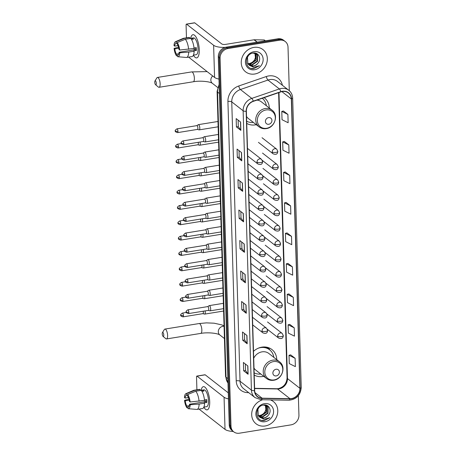 <?xml version="1.0" encoding="UTF-8"?>
<svg xmlns="http://www.w3.org/2000/svg" width="456" height="456" viewBox="0 0 456 456"><rect width="100%" height="100%" fill="white"/><g stroke="black" fill="none" stroke-linecap="round" stroke-linejoin="round"><path stroke-width="0.68" d="M276.758 359.653A15.567 13.651 128 0 0 271.936 349.552A15.567 13.651 128 0 0 261.921 347.136A15.567 13.651 128 0 0 253.502 351.342M254.203 375.054A15.567 13.651 128 0 0 262.793 376.513A15.567 13.651 128 0 0 263.75 376.325M246.736 123.411A15.567 13.651 128 0 0 255.32 124.87A15.567 13.651 128 0 0 256.278 124.687M269.291 108.015A15.567 13.651 128 0 0 264.463 97.915A15.567 13.651 128 0 0 264.109 97.647M289.303 90.71L288.015 47.19A8.812 7.729 128 0 0 285.285 41.564L283.507 40.174A8.812 7.729 128 0 0 277.835 38.806L226.21 47.15A8.812 7.729 128 0 0 218.304 56.778L229.225 424.815A8.812 7.729 128 0 0 231.956 430.441L232.845 431.137A8.812 7.729 128 0 1 230.115 425.511A8.812 7.729 128 0 0 232.845 431.137L233.734 431.832A8.812 7.729 128 0 0 239.406 433.2L291.031 424.861A8.812 7.729 128 0 0 298.937 415.228L298.355 395.7M285.285 41.564A8.812 7.729 128 0 0 279.613 40.196L227.989 48.535L227.099 47.84A8.812 7.729 128 0 0 219.194 57.473L230.115 425.511L219.194 57.473A8.812 7.729 128 0 1 227.099 47.84L278.724 39.501L227.099 47.84L226.21 47.15M284.396 40.869A8.812 7.729 128 0 0 278.724 39.501A8.812 7.729 128 0 1 284.396 40.869M253.895 47.413A14.096 12.363 128 0 0 242.022 57.758A14.096 12.363 128 0 0 245.613 71.831A14.096 12.363 128 0 0 254.682 74.02A14.096 12.363 128 0 0 266.549 63.675A14.096 12.363 128 0 0 262.964 49.601A14.096 12.363 128 0 0 253.895 47.413A14.096 12.363 128 0 0 242.022 57.758A14.096 12.363 128 0 0 245.613 71.831A14.096 12.363 128 0 0 254.682 74.02A14.096 12.363 128 0 0 266.549 63.675A14.096 12.363 128 0 0 262.964 49.601A14.096 12.363 128 0 0 253.895 47.413M262.679 399.752A14.096 12.363 128 0 0 252.208 410.565A14.096 12.363 128 0 0 256.061 423.789A14.096 12.363 128 0 0 265.13 425.984A14.096 12.363 128 0 0 276.997 415.638A14.096 12.363 128 0 0 273.406 401.565A14.096 12.363 128 0 0 270.374 399.895A14.096 12.363 128 0 1 273.406 401.565L273.406 401.565A14.096 12.363 128 0 1 276.997 415.638A14.096 12.363 128 0 1 265.13 425.984A14.096 12.363 128 0 1 256.061 423.789A14.096 12.363 128 0 1 252.208 410.565A14.096 12.363 128 0 1 262.679 399.752M282.378 91.513A9.399 8.242 -52 0 1 288.42 92.973A9.399 8.242 -52 0 1 291.333 98.975L299.923 388.307A9.399 8.242 -52 0 1 289.976 398.686L262.109 398.185A9.399 8.242 -52 0 1 257.577 396.612A9.399 8.242 -52 0 1 254.665 390.61L246.377 111.247A9.399 8.242 -52 0 1 253.302 101.357L280.867 91.89A9.399 8.242 -52 0 1 282.378 91.513M282.367 91.291A9.633 8.447 128 0 0 280.828 91.679L253.257 101.141A9.633 8.447 128 0 0 246.16 111.287L254.448 390.644A9.633 8.447 128 0 0 262.08 398.407L289.942 398.914A9.633 8.447 128 0 0 300.139 388.273L291.549 98.941A9.633 8.447 128 0 0 282.367 91.291M295.129 358.308L289.018 355.275L289.269 363.586L295.38 366.624L295.129 358.308L290.683 354.882M294.228 327.824L288.118 324.786L288.363 333.102L294.473 336.14L294.228 327.824L289.782 324.398M293.322 297.34L287.212 294.302L287.457 302.619L293.567 305.651L293.322 297.34L288.876 293.915M292.416 266.851L286.305 263.819L286.556 272.129L292.666 275.167L292.416 266.851L287.97 263.425M287.896 114.427L281.785 111.395L282.03 119.706L288.141 122.744L287.896 114.427L283.45 111.002M288.796 144.917L282.686 141.879L282.937 150.195L289.047 153.227L288.796 144.917L284.35 141.485M289.702 175.4L283.592 172.362L283.837 180.679L289.948 183.711L289.702 175.4L285.256 171.975M290.609 205.884L284.498 202.846L284.743 211.162L290.854 214.2L290.609 205.884L286.163 202.458M291.515 236.368L285.405 233.335L285.65 241.646L291.76 244.684L291.515 236.368L287.069 232.942M227.989 48.535A8.812 7.729 128 0 0 220.083 58.168L231.004 426.2A8.812 7.729 128 0 0 233.734 431.832M246.291 313.289L241.84 309.818L241.594 301.507L246.04 304.978L246.291 313.289A2.348 0.775 -1.7 0 1 246.166 313.164L245.921 304.882M247.192 343.778L242.746 340.307L242.501 331.991L246.947 335.462L247.192 343.778A2.348 0.775 -1.7 0 1 247.072 343.653L246.827 335.371M248.098 374.262L243.652 370.791L243.407 362.474L247.853 365.946L248.098 374.262A2.348 0.775 -1.7 0 1 247.978 374.137L247.733 365.854M243.572 221.838L239.126 218.367L238.881 210.051L243.327 213.522L243.572 221.838A2.348 0.775 -1.7 0 1 243.453 221.713L243.208 213.431M242.672 191.355L238.22 187.883L237.975 179.567L242.421 183.038L242.672 191.355A2.348 0.775 -1.7 0 1 242.546 191.224L242.301 182.941M241.765 160.865L237.32 157.394L237.069 149.083L241.52 152.555L241.765 160.865A2.348 0.775 -1.7 0 1 241.646 160.74L241.395 152.458M240.859 130.382L236.413 126.91L236.168 118.594L240.614 122.065L240.859 130.382A2.348 0.775 -1.7 0 1 240.739 130.256L240.494 121.974M245.385 282.805L240.939 279.334L240.688 271.024L245.14 274.495L245.385 282.805A2.348 0.775 -1.7 0 1 245.265 282.68L245.014 274.398M244.479 252.322L240.033 248.851L239.788 240.534L244.234 244.006L244.479 252.322A2.348 0.775 -1.7 0 1 244.359 252.196L244.114 243.914M240.033 248.851L241.925 248.543M241.737 242.056L241.925 248.566L244.359 252.196M240.939 279.334L242.831 279.026M242.638 272.545L242.831 279.049L245.265 282.68M236.413 126.91L238.306 126.603M238.117 120.116L238.311 126.625L240.739 130.256M237.32 157.394L239.212 157.092M239.018 150.605L239.212 157.109L241.646 160.74M238.22 187.883L240.118 187.576L242.546 191.224M239.126 218.367L241.024 218.059M240.831 211.573L241.024 218.082L243.453 221.713M243.652 370.791L245.545 370.483M245.356 363.996L245.545 370.506L247.978 374.137M242.746 340.307L244.644 339.999M244.45 333.513L244.644 340.022L247.072 343.653M241.84 309.818L243.738 309.516M243.544 303.029L243.738 309.533L246.166 313.164M285.405 233.335L287.109 232.93M284.498 202.846L286.203 202.447M283.592 172.362L285.302 171.963M282.686 141.879L284.396 141.48M281.785 111.395L283.489 110.99M286.305 263.819L288.015 263.42M287.212 294.302L288.922 293.903M288.118 324.786L289.822 324.387M289.018 355.275L290.728 354.871M240.118 187.598L239.924 181.089M254.91 53.238L255.406 57.416C254.63 60.642 252.63 62.666 249.409 63.487L247.956 63.606M255.782 53.574L256.204 54.144L256.158 60.226L250.697 64.034L247.847 63.743M255.577 53.477L255.805 59.947L250.344 63.754L247.722 63.538M252.972 53.078L256.54 54.053L257.617 55.244L257.566 61.326L252.105 65.134L248.417 64.461M256.357 53.922L257.264 54.971L257.212 61.053L251.752 64.86L248.263 64.296M257.936 63.202C261.886 58.807 258.524 52.018 253.291 53.033C243.949 53.979 244.308 69.808 253.718 68.674L259.43 65.704L253.764 67.34L249.375 65.288A6.64 5.82 128 0 0 253.359 66.114A6.64 5.82 128 0 0 257.936 63.202C256.637 64.769 255.046 65.692 253.165 65.96L248.902 64.929M249.375 65.288L247.876 63.777L247.454 57.331L248.252 55.945M254.02 51.682A9.576 8.396 128 0 0 245.431 62.147A9.576 8.396 128 0 0 254.556 69.751A9.576 8.396 128 0 0 263.146 59.286A9.576 8.396 128 0 0 254.02 51.682M255.406 57.416A6.64 5.82 128 0 0 254.801 53.209M259.43 65.704L254.015 68.486L251.336 68.406M190.671 38.338A11.748 4.098 80.8 0 1 195.994 37.01A11.748 4.098 80.8 0 1 199.266 49.767A11.748 4.098 80.8 0 1 198.856 54.737A11.748 4.098 80.8 0 1 193.407 55.182A11.748 4.098 80.8 0 0 196.69 57.895A11.748 4.098 80.8 0 0 199.266 49.767A11.748 4.098 80.8 0 0 192.945 34.696A11.748 4.098 80.8 0 0 190.671 38.338M225.235 47.367A11.748 3.876 178.3 0 1 213.619 45.269L186.601 24.179A1.471 0.513 -99.2 0 0 186.407 24.117A1.471 0.513 -99.2 0 0 186.088 25.131L186.464 37.825M218.965 79.07A11.748 3.876 178.3 0 1 214.571 77.417L188.573 57.12M186.407 24.117L194.558 22.8A1.471 0.513 80.8 0 1 194.752 22.863L221.77 43.953A2.935 0.969 -1.7 0 0 225.6 44.38L254.009 39.792A1.471 1.288 -52 0 1 254.248 39.775L263.927 39.951A1.471 1.288 -52 0 1 264.634 40.196L265.426 40.812M178 45.589L174.688 46.124A5.877 2.052 80.8 0 1 175.948 43.394A5.877 2.052 80.8 0 1 176.17 43.394L177.247 43.217M185.324 39.267L177.23 42.556L177.281 44.261A5.877 2.052 80.8 0 1 178.997 49.487L179.681 50.023L194.056 48.444A9.69 3.38 80.8 0 0 190.756 38.389L185.324 39.267A9.69 3.38 80.8 0 1 188.619 49.322M194.017 48.022L196.319 47.652A8.516 2.97 80.8 0 1 196.411 49.077A8.516 2.97 80.8 0 1 196.405 50.422L193.686 50.861L194.136 51.214L188.704 52.092L179.761 52.793L179.077 52.258L195.379 49.624A5.877 2.052 -99.2 0 0 195.407 48.296A5.877 2.052 -99.2 0 0 195.385 47.8M189.673 38.498L193.458 37.888A8.516 2.97 80.8 0 1 198.041 48.815A8.516 2.97 80.8 0 1 196.177 54.703L193.418 55.147M194.136 51.214A9.69 3.38 80.8 0 1 192.016 56.567L186.578 57.445A9.69 3.38 80.8 0 1 186.282 57.456L177.868 56.738A7.638 2.662 80.8 0 1 177.646 56.698L177.601 54.994L178.028 54.925M188.704 52.092A9.69 3.38 80.8 0 1 186.578 57.445M177.23 42.556A7.638 2.662 80.8 0 1 179.681 50.023M179.761 52.793A7.638 2.662 80.8 0 1 177.868 56.738M178.815 53.751L176.483 54.127L176.535 55.831L177.623 55.917M176.535 55.831A7.638 2.662 80.8 0 1 174.089 48.364L174.773 48.9L178.792 48.251M178.547 47.19L174.089 48.364M179.077 52.258A5.877 2.052 80.8 0 1 177.817 54.994A5.877 2.052 80.8 0 1 177.601 54.994M176.483 54.127A5.877 2.052 80.8 0 1 174.773 48.9M191.48 39.404L193.509 39.073A8.516 2.97 80.8 0 0 192.398 38.207L190.819 38.464M174.688 46.124L174.004 45.594A7.638 2.662 80.8 0 1 175.44 41.718L183.204 38.389A9.69 3.38 80.8 0 1 183.489 38.31L188.921 37.432A9.69 3.38 80.8 0 1 189.645 37.523L184.213 38.401L176.119 41.69L176.17 43.394M189.673 38.566L189.645 37.523M183.489 38.31A9.69 3.38 80.8 0 1 184.213 38.401M175.44 41.718A7.638 2.662 80.8 0 1 176.119 41.69M194.512 49.767A5.877 2.052 80.8 0 1 194.045 48.444M192.398 38.207L192.426 39.25M195.379 49.624L196.405 50.422M154.755 82.2A2.058 0.718 -99.2 0 0 155.57 84.73A2.058 0.718 -99.2 0 0 156.311 83.414A2.058 0.718 -99.2 0 0 155.792 81.276A2.058 0.718 -99.2 0 0 154.966 80.963A2.058 0.718 -99.2 0 0 154.755 82.2M154.966 80.963L156.87 77.896A4.993 1.744 80.8 0 1 157.451 77.44A4.993 1.744 80.8 0 1 160.141 83.841A4.993 1.744 80.8 0 1 159.047 87.295A4.993 1.744 80.8 0 1 158.346 87.045L155.57 84.73M268.772 124.271A3.523 3.089 128 0 0 271.936 120.418A3.523 3.089 128 0 0 268.573 117.619A3.523 3.089 128 0 0 265.415 121.473A3.523 3.089 128 0 0 268.772 124.271M246.531 116.491A10.573 9.274 128 0 0 248.383 118.52L259.036 126.836A10.573 9.274 128 0 1 256.346 116.28A10.573 9.274 128 0 1 265.25 108.528A10.573 9.274 128 0 1 272.05 110.17L261.391 101.848A10.573 9.274 128 0 0 256.91 100.115M266.35 105.718A13.954 12.238 128 0 0 262.291 98.268M246.673 121.228A13.954 12.238 128 0 0 253.336 122.39M162.222 333.838A2.058 0.718 -99.2 0 0 163.043 336.374A2.058 0.718 -99.2 0 0 163.778 335.052A2.058 0.718 -99.2 0 0 163.259 332.914A2.058 0.718 -99.2 0 0 162.433 332.606A2.058 0.718 -99.2 0 0 162.222 333.838M162.433 332.606L164.337 329.534A4.993 1.744 80.8 0 1 164.924 329.078A4.993 1.744 80.8 0 1 167.608 335.479A4.993 1.744 80.8 0 1 166.514 338.933A4.993 1.744 80.8 0 1 165.819 338.683L163.043 336.374M276.239 375.909A3.523 3.089 128 0 0 279.403 372.056A3.523 3.089 128 0 0 276.045 369.257A3.523 3.089 128 0 0 272.882 373.111A3.523 3.089 128 0 0 276.239 375.909M253.998 368.129A10.573 9.274 128 0 0 255.85 370.158L266.509 378.474A10.573 9.274 128 0 1 263.813 367.924A10.573 9.274 128 0 1 272.716 360.166A10.573 9.274 128 0 1 279.517 361.807L268.863 353.485A10.573 9.274 128 0 0 262.058 351.844A10.573 9.274 128 0 0 253.707 358.262M273.822 357.361A13.954 12.238 128 0 0 269.604 349.786A13.954 12.238 128 0 0 260.632 347.62A13.954 12.238 128 0 0 258.102 348.281M269.604 349.786L269.16 349.438A13.954 12.238 128 0 0 262.097 347.107M254.14 372.865A13.954 12.238 128 0 0 260.809 374.028M266.361 347.13L266.794 347.649A14.085 12.352 128 0 1 269.695 349.855M268.276 347.603A15.27 13.395 -52 0 1 268.55 347.979L270.043 350.145M197.425 129.413L199.078 129.857A2.645 0.923 -99.2 0 0 199.221 129.863A2.645 0.923 -99.2 0 0 199.802 128.033A2.645 0.923 -99.2 0 0 198.73 124.762A2.645 0.923 -99.2 0 0 198.383 124.642A2.645 0.923 -99.2 0 0 198.246 124.699L196.815 125.639M197.368 129.396A1.909 0.667 -99.2 0 0 197.476 129.401A1.909 0.667 -99.2 0 0 197.893 128.079A1.909 0.667 -99.2 0 0 197.117 125.713A1.909 0.667 -99.2 0 0 196.867 125.634A1.909 0.667 -99.2 0 0 196.77 125.674M197.881 144.763L199.534 145.207A2.645 0.923 -99.2 0 0 199.677 145.219A2.645 0.923 -99.2 0 0 200.258 143.389A2.645 0.923 -99.2 0 0 200.081 142.016M197.824 144.751A1.909 0.667 -99.2 0 0 197.932 144.757A1.909 0.667 -99.2 0 0 198.349 143.435A1.909 0.667 -99.2 0 0 198.195 142.323M198.337 160.119L199.99 160.563A2.645 0.923 -99.2 0 0 200.133 160.569A2.645 0.923 -99.2 0 0 200.714 158.739A2.645 0.923 -99.2 0 0 200.537 157.371M198.28 160.102A1.909 0.667 -99.2 0 0 198.388 160.107A1.909 0.667 -99.2 0 0 198.805 158.791A1.909 0.667 -99.2 0 0 198.651 157.673M198.793 175.469L200.446 175.913A2.645 0.923 -99.2 0 0 200.589 175.925A2.645 0.923 -99.2 0 0 201.17 174.095A2.645 0.923 -99.2 0 0 200.993 172.721M198.736 175.457A1.909 0.667 -99.2 0 0 198.844 175.463A1.909 0.667 -99.2 0 0 199.261 174.141A1.909 0.667 -99.2 0 0 199.107 173.029M199.249 190.825L200.902 191.269A2.645 0.923 -99.2 0 0 201.045 191.275A2.645 0.923 -99.2 0 0 201.626 189.451A2.645 0.923 -99.2 0 0 201.449 188.077M199.192 190.807A1.909 0.667 -99.2 0 0 199.3 190.813A1.909 0.667 -99.2 0 0 199.717 189.496A1.909 0.667 -99.2 0 0 199.563 188.379M199.705 206.175L201.352 206.619A2.645 0.923 -99.2 0 0 201.501 206.631A2.645 0.923 -99.2 0 0 202.082 204.801A2.645 0.923 -99.2 0 0 201.905 203.427M199.648 206.163A1.909 0.667 -99.2 0 0 199.756 206.169A1.909 0.667 -99.2 0 0 200.173 204.847A1.909 0.667 -99.2 0 0 200.019 203.735M200.161 221.53L201.808 221.975A2.645 0.923 -99.2 0 0 201.957 221.981A2.645 0.923 -99.2 0 0 202.538 220.157A2.645 0.923 -99.2 0 0 202.361 218.783M200.104 221.513A1.909 0.667 -99.2 0 0 200.212 221.519A1.909 0.667 -99.2 0 0 200.629 220.202A1.909 0.667 -99.2 0 0 200.475 219.085M200.611 236.881L202.264 237.325A2.645 0.923 -99.2 0 0 202.413 237.337A2.645 0.923 -99.2 0 0 202.994 235.507A2.645 0.923 -99.2 0 0 202.817 234.133M200.56 236.869A1.909 0.667 -99.2 0 0 200.663 236.875A1.909 0.667 -99.2 0 0 201.085 235.552A1.909 0.667 -99.2 0 0 200.925 234.441M201.067 252.236L202.72 252.681A2.645 0.923 -99.2 0 0 202.869 252.692A2.645 0.923 -99.2 0 0 203.45 250.863A2.645 0.923 -99.2 0 0 203.273 249.489M201.016 252.219A1.909 0.667 -99.2 0 0 201.119 252.231A1.909 0.667 -99.2 0 0 201.541 250.908A1.909 0.667 -99.2 0 0 201.381 249.791M201.523 267.592L203.176 268.037A2.645 0.923 -99.2 0 0 203.325 268.042A2.645 0.923 -99.2 0 0 203.906 266.213A2.645 0.923 -99.2 0 0 203.729 264.845M201.472 267.575A1.909 0.667 -99.2 0 0 201.575 267.581A1.909 0.667 -99.2 0 0 201.997 266.258A1.909 0.667 -99.2 0 0 201.837 265.147M201.98 282.942L203.632 283.387A2.645 0.923 -99.2 0 0 203.781 283.398A2.645 0.923 -99.2 0 0 204.356 281.569A2.645 0.923 -99.2 0 0 204.185 280.195M201.928 282.931A1.909 0.667 -99.2 0 0 202.031 282.937A1.909 0.667 -99.2 0 0 202.453 281.614A1.909 0.667 -99.2 0 0 202.293 280.503M202.435 298.298L204.088 298.743A2.645 0.923 -99.2 0 0 204.237 298.748A2.645 0.923 -99.2 0 0 204.812 296.919A2.645 0.923 -99.2 0 0 204.641 295.551M202.384 298.281A1.909 0.667 -99.2 0 0 202.487 298.287A1.909 0.667 -99.2 0 0 202.909 296.97A1.909 0.667 -99.2 0 0 202.749 295.853M202.891 313.648L204.544 314.093A2.645 0.923 -99.2 0 0 204.693 314.104A2.645 0.923 -99.2 0 0 205.268 312.274A2.645 0.923 -99.2 0 0 205.097 310.901M202.84 313.637A1.909 0.667 -99.2 0 0 202.943 313.642A1.909 0.667 -99.2 0 0 203.365 312.32A1.909 0.667 -99.2 0 0 203.205 311.209M203.302 141.497L204.955 141.941A2.645 0.923 -99.2 0 0 205.097 141.947A2.645 0.923 -99.2 0 0 205.65 139.661A2.645 0.923 -99.2 0 0 204.601 136.846A2.645 0.923 -99.2 0 0 204.254 136.732A2.645 0.923 -99.2 0 0 204.123 136.783L202.692 137.729M203.245 141.48A1.909 0.667 -99.2 0 0 203.353 141.485A1.909 0.667 -99.2 0 0 203.769 140.169A1.909 0.667 -99.2 0 0 202.994 137.803A1.909 0.667 -99.2 0 0 202.743 137.718A1.909 0.667 -99.2 0 0 202.646 137.758M203.758 156.847L205.411 157.291A2.645 0.923 -99.2 0 0 205.553 157.303A2.645 0.923 -99.2 0 0 206.106 155.017A2.645 0.923 -99.2 0 0 205.057 152.196A2.645 0.923 -99.2 0 0 204.71 152.082A2.645 0.923 -99.2 0 0 204.573 152.139L203.148 153.079M203.701 156.835A1.909 0.667 -99.2 0 0 203.809 156.841A1.909 0.667 -99.2 0 0 204.225 155.519A1.909 0.667 -99.2 0 0 203.45 153.153A1.909 0.667 -99.2 0 0 203.199 153.073A1.909 0.667 -99.2 0 0 203.102 153.113M204.214 172.203L205.867 172.647A2.645 0.923 -99.2 0 0 206.009 172.653A2.645 0.923 -99.2 0 0 206.562 170.367A2.645 0.923 -99.2 0 0 205.513 167.551A2.645 0.923 -99.2 0 0 205.166 167.437A2.645 0.923 -99.2 0 0 205.029 167.489L203.604 168.435M204.157 172.186A1.909 0.667 -99.2 0 0 204.265 172.191A1.909 0.667 -99.2 0 0 204.681 170.875A1.909 0.667 -99.2 0 0 203.906 168.509A1.909 0.667 -99.2 0 0 203.655 168.424A1.909 0.667 -99.2 0 0 203.558 168.463M204.67 187.558L206.317 187.997A2.645 0.923 -99.2 0 0 206.465 188.009A2.645 0.923 -99.2 0 0 207.018 185.723A2.645 0.923 -99.2 0 0 205.969 182.907A2.645 0.923 -99.2 0 0 205.622 182.788A2.645 0.923 -99.2 0 0 205.485 182.845L204.06 183.785M204.613 187.541A1.909 0.667 -99.2 0 0 204.721 187.547A1.909 0.667 -99.2 0 0 205.137 186.225A1.909 0.667 -99.2 0 0 204.362 183.859A1.909 0.667 -99.2 0 0 204.111 183.779A1.909 0.667 -99.2 0 0 204.009 183.819M205.126 202.909L206.773 203.353A2.645 0.923 -99.2 0 0 206.921 203.365A2.645 0.923 -99.2 0 0 207.474 201.073A2.645 0.923 -99.2 0 0 206.425 198.257A2.645 0.923 -99.2 0 0 206.078 198.143A2.645 0.923 -99.2 0 0 205.941 198.195L204.516 199.141M205.069 202.891A1.909 0.667 -99.2 0 0 205.177 202.903A1.909 0.667 -99.2 0 0 205.593 201.58A1.909 0.667 -99.2 0 0 204.818 199.215A1.909 0.667 -99.2 0 0 204.567 199.13A1.909 0.667 -99.2 0 0 204.465 199.169M205.576 218.264L207.229 218.709A2.645 0.923 -99.2 0 0 207.377 218.715A2.645 0.923 -99.2 0 0 207.925 216.429A2.645 0.923 -99.2 0 0 206.881 213.613A2.645 0.923 -99.2 0 0 206.534 213.499A2.645 0.923 -99.2 0 0 206.397 213.55L204.972 214.491M205.525 218.247A1.909 0.667 -99.2 0 0 205.627 218.253A1.909 0.667 -99.2 0 0 206.049 216.931A1.909 0.667 -99.2 0 0 205.274 214.565A1.909 0.667 -99.2 0 0 205.023 214.485A1.909 0.667 -99.2 0 0 204.921 214.525M206.032 233.614L207.685 234.059A2.645 0.923 -99.2 0 0 207.833 234.07A2.645 0.923 -99.2 0 0 208.381 231.779A2.645 0.923 -99.2 0 0 207.337 228.963A2.645 0.923 -99.2 0 0 206.99 228.849A2.645 0.923 -99.2 0 0 206.853 228.906L205.428 229.847M205.981 233.603A1.909 0.667 -99.2 0 0 206.083 233.609A1.909 0.667 -99.2 0 0 206.505 232.286A1.909 0.667 -99.2 0 0 205.73 229.921A1.909 0.667 -99.2 0 0 205.479 229.835A1.909 0.667 -99.2 0 0 205.377 229.875M206.488 248.97L208.141 249.415A2.645 0.923 -99.2 0 0 208.289 249.421A2.645 0.923 -99.2 0 0 208.837 247.135A2.645 0.923 -99.2 0 0 207.793 244.319A2.645 0.923 -99.2 0 0 207.446 244.205A2.645 0.923 -99.2 0 0 207.309 244.256L205.884 245.197M206.437 248.953A1.909 0.667 -99.2 0 0 206.54 248.959A1.909 0.667 -99.2 0 0 206.961 247.642A1.909 0.667 -99.2 0 0 206.186 245.277A1.909 0.667 -99.2 0 0 205.935 245.191A1.909 0.667 -99.2 0 0 205.833 245.231M206.944 264.32L208.597 264.765A2.645 0.923 -99.2 0 0 208.745 264.776A2.645 0.923 -99.2 0 0 209.293 262.491A2.645 0.923 -99.2 0 0 208.249 259.669A2.645 0.923 -99.2 0 0 207.902 259.555A2.645 0.923 -99.2 0 0 207.765 259.612L206.334 260.553M206.893 264.309A1.909 0.667 -99.2 0 0 206.995 264.315A1.909 0.667 -99.2 0 0 207.417 262.992A1.909 0.667 -99.2 0 0 206.636 260.627A1.909 0.667 -99.2 0 0 206.386 260.547A1.909 0.667 -99.2 0 0 206.289 260.581M207.4 279.676L209.053 280.121A2.645 0.923 -99.2 0 0 209.201 280.126A2.645 0.923 -99.2 0 0 209.749 277.841A2.645 0.923 -99.2 0 0 208.705 275.025A2.645 0.923 -99.2 0 0 208.358 274.911A2.645 0.923 -99.2 0 0 208.221 274.962L206.79 275.909M207.349 279.659A1.909 0.667 -99.2 0 0 207.451 279.665A1.909 0.667 -99.2 0 0 207.873 278.348A1.909 0.667 -99.2 0 0 207.092 275.983A1.909 0.667 -99.2 0 0 206.842 275.897A1.909 0.667 -99.2 0 0 206.745 275.937M207.856 295.026L209.509 295.471A2.645 0.923 -99.2 0 0 209.657 295.482A2.645 0.923 -99.2 0 0 210.205 293.197A2.645 0.923 -99.2 0 0 209.161 290.381A2.645 0.923 -99.2 0 0 208.814 290.261A2.645 0.923 -99.2 0 0 208.677 290.318L207.246 291.259M207.805 295.015A1.909 0.667 -99.2 0 0 207.907 295.021A1.909 0.667 -99.2 0 0 208.329 293.698A1.909 0.667 -99.2 0 0 207.548 291.333A1.909 0.667 -99.2 0 0 207.298 291.253A1.909 0.667 -99.2 0 0 207.201 291.293M208.312 310.382L209.965 310.827A2.645 0.923 -99.2 0 0 210.113 310.832A2.645 0.923 -99.2 0 0 210.661 308.547A2.645 0.923 -99.2 0 0 209.617 305.731A2.645 0.923 -99.2 0 0 209.27 305.617A2.645 0.923 -99.2 0 0 209.133 305.668L207.702 306.614M208.261 310.365A1.909 0.667 -99.2 0 0 208.363 310.376A1.909 0.667 -99.2 0 0 208.78 309.054A1.909 0.667 -99.2 0 0 208.004 306.688A1.909 0.667 -99.2 0 0 207.754 306.603A1.909 0.667 -99.2 0 0 207.657 306.643M201.119 390.302A11.748 4.098 80.8 0 1 206.443 388.974A11.748 4.098 80.8 0 1 209.709 401.73A11.748 4.098 80.8 0 1 209.304 406.701A11.748 4.098 80.8 0 1 203.849 407.145A11.748 4.098 80.8 0 0 207.138 409.853A11.748 4.098 80.8 0 0 209.709 401.73A11.748 4.098 80.8 0 0 203.387 386.659A11.748 4.098 80.8 0 0 201.119 390.302M228.456 398.88A11.748 3.876 178.3 0 1 224.067 397.233L197.049 376.143A1.471 0.513 -99.2 0 0 196.855 376.08A1.471 0.513 -99.2 0 0 196.53 377.095L196.906 389.789M233.278 431.473A11.748 3.876 178.3 0 1 225.019 429.381L199.015 409.083M196.855 376.08L205.006 374.764A1.471 0.513 80.8 0 1 205.2 374.826L228.279 392.844M188.448 397.552L185.136 398.088A5.877 2.052 80.8 0 1 186.39 395.358A5.877 2.052 80.8 0 1 186.612 395.352L187.695 395.181M195.766 391.231L187.672 394.52L187.724 396.224A5.877 2.052 80.8 0 1 189.44 401.451L190.123 401.981L204.499 400.402A9.69 3.38 80.8 0 0 201.204 390.353L195.766 391.231A9.69 3.38 80.8 0 1 199.067 401.28M204.459 399.986L206.767 399.616A8.516 2.97 80.8 0 1 206.859 401.035A8.516 2.97 80.8 0 1 206.847 402.386L204.134 402.825L204.584 403.178L199.147 404.056L190.209 404.757L189.525 404.221L205.827 401.588A5.877 2.052 -99.2 0 0 205.855 400.254A5.877 2.052 -99.2 0 0 205.833 399.764M200.121 390.461L203.906 389.851A8.516 2.97 80.8 0 1 208.489 400.773A8.516 2.97 80.8 0 1 206.619 406.666L203.866 407.111M204.584 403.178A9.69 3.38 80.8 0 1 202.458 408.53L197.026 409.408A9.69 3.38 80.8 0 1 196.73 409.414L188.311 408.701A7.638 2.662 80.8 0 1 188.094 408.661L188.043 406.957L188.476 406.883M199.147 404.056A9.69 3.38 80.8 0 1 197.026 409.408M187.672 394.52A7.638 2.662 80.8 0 1 190.123 401.981M190.209 404.757A7.638 2.662 80.8 0 1 188.311 408.701M189.257 405.709L186.931 406.085L186.983 407.789L188.071 407.881M186.983 407.789A7.638 2.662 80.8 0 1 184.532 400.328L185.216 400.858L189.24 400.208M188.989 399.154L184.532 400.328M189.525 404.221A5.877 2.052 80.8 0 1 188.265 406.952A5.877 2.052 80.8 0 1 188.043 406.957M186.931 406.085A5.877 2.052 80.8 0 1 185.216 400.858M201.928 391.368L203.952 391.037A8.516 2.97 80.8 0 0 202.84 390.171L201.261 390.427M185.136 398.088L184.452 397.552A7.638 2.662 80.8 0 1 185.888 393.682L193.652 390.353A9.69 3.38 80.8 0 1 193.937 390.268L199.369 389.39A9.69 3.38 80.8 0 1 200.093 389.487L194.655 390.364L186.561 393.648L186.612 395.352M200.121 390.53L200.093 389.487M193.937 390.268A9.69 3.38 80.8 0 1 194.655 390.364M185.888 393.682A7.638 2.662 80.8 0 1 186.561 393.648M204.961 401.725A5.877 2.052 80.8 0 1 204.493 400.408M202.84 390.171L202.874 391.214M205.827 401.588L206.847 402.386M265.358 405.196L265.854 409.374C265.078 412.606 263.078 414.629 259.852 415.445L258.398 415.57M266.224 405.532L266.652 406.108L266.6 412.184L261.14 415.992L258.295 415.701M266.019 405.435L266.247 411.91L260.786 415.718L258.164 415.501M263.42 405.042L266.988 406.017L268.065 407.208L268.014 413.29L262.553 417.097L258.86 416.425M266.806 405.886L267.712 406.934L267.661 413.011L262.2 416.818L258.712 416.254M268.385 415.165C272.329 410.77 268.966 403.982 263.733 404.991C254.391 405.943 254.756 421.772 264.166 420.637L269.872 417.667L264.212 419.303L259.817 417.246A6.64 5.82 128 0 0 263.807 418.072A6.64 5.82 128 0 0 268.385 415.165C267.079 416.733 265.489 417.65 263.614 417.924L259.35 416.892M259.817 417.246L258.318 415.741L257.896 409.294L258.695 407.909M264.463 403.645A9.576 8.396 128 0 0 255.873 414.111A9.576 8.396 128 0 0 264.999 421.714A9.576 8.396 128 0 0 273.589 411.249A9.576 8.396 128 0 0 264.463 403.645M265.854 409.374A6.64 5.82 128 0 0 265.25 405.167M269.872 417.667L264.463 420.449L261.784 420.369M218.304 56.778L220.083 58.168M277.835 38.806L279.613 40.196M229.225 424.815L231.004 426.2M219.159 85.654A11.748 10.306 128 0 0 217.535 92.072L219.393 93.531M227.989 383.074L225.555 376.474L217.096 91.371A5.877 1.938 -1.7 0 0 217.535 92.072L225.994 377.175L227.857 378.628M225.555 376.474A5.877 1.938 -1.7 0 0 225.994 377.175A11.748 10.306 128 0 0 227.989 383.012M289.976 398.686L277.522 388.968A9.399 8.242 128 0 0 279.038 388.86A9.399 8.242 128 0 0 287.468 378.588L278.981 92.539M254.608 388.552L277.522 388.968A5.284 2.12 -89 0 0 276.917 388.734L278.342 388.632C283.717 387.161 286.625 383.604 287.075 377.956A5.284 1.744 -1.7 0 0 287.468 378.588L299.923 388.307M291.333 98.975L281.888 91.605M248.697 392.662L247.842 392.644A14.683 12.882 -52 0 1 236.214 380.811L227.92 101.449A2.935 0.969 -1.7 0 1 231.751 101.882L243.133 110.768A11.748 10.306 -52 0 1 251.792 98.399L279.363 88.937A11.748 10.306 -52 0 1 281.244 88.464A11.748 10.306 -52 0 1 288.802 90.288L277.413 81.402A11.748 10.306 128 0 0 269.855 79.578A11.748 10.306 128 0 0 267.974 80.051L240.409 89.513A11.748 10.306 128 0 0 231.751 101.882L240.038 381.239A11.748 10.306 128 0 0 243.681 388.746L255.064 397.632A11.748 10.306 -52 0 1 251.427 390.125L243.133 110.768A2.935 0.969 -1.7 0 0 246.16 111.287M280.828 91.679A2.935 0.844 71.1 0 0 279.363 88.937L267.974 80.051A2.935 0.844 -108.9 0 1 266.31 76.528A14.683 12.882 -52 0 1 282.395 85.289M254.448 390.644A2.935 0.969 178.3 0 1 251.427 390.125L240.038 381.239A2.935 0.969 -1.7 0 0 236.214 380.811M262.08 398.407A2.935 1.18 91 0 1 261.071 399.724L288.933 400.231C296.463 399.427 300.567 395.175 301.245 387.475L292.661 98.143A2.935 0.969 178.3 0 1 291.549 98.941M227.92 101.449A14.683 12.882 -52 0 1 238.744 85.99A2.935 0.844 -108.9 0 0 240.409 89.513L251.792 98.399A2.935 0.844 71.1 0 1 253.257 101.141M289.942 398.914A2.935 1.18 91 0 1 288.933 400.231M300.139 388.273A2.935 0.969 -1.7 0 0 301.245 387.475M238.744 85.99L266.31 76.528M247.95 392.08A2.935 1.18 -89 0 0 247.842 392.644M262.109 398.185L254.955 392.599M214.571 77.417L213.619 45.269M257.053 42.163L254.009 39.792M194.752 22.863L186.601 24.179M254.248 39.775L257.264 42.129M265.101 40.863L263.927 39.951M217.649 87.449L212.388 83.345C210.296 81.624 200.406 80.444 193.281 81.766A4.993 1.744 -99.2 0 0 194.376 78.312A4.993 1.744 -99.2 0 0 191.691 71.906L157.451 77.44M212.388 83.345A4.993 4.378 -52 0 1 210.843 80.153A4.993 4.378 -52 0 1 212.713 75.964M266.6 128.284A9.713 8.521 128 0 0 275.316 117.665A9.713 8.521 128 0 0 266.059 109.953A9.713 8.521 128 0 0 257.344 120.566A9.713 8.521 128 0 0 266.6 128.284M224.432 338.557L219.855 334.983A4.993 4.378 -52 0 1 218.31 331.797A4.993 4.378 -52 0 1 222.79 326.336A4.993 4.378 -52 0 1 224.067 326.314M219.855 334.983C217.763 333.262 207.879 332.082 200.754 333.404A4.993 1.744 -99.2 0 0 201.843 329.95A4.993 1.744 -99.2 0 0 199.158 323.543L164.924 329.078M274.073 379.922A9.713 8.521 128 0 0 282.783 369.303A9.713 8.521 128 0 0 273.526 361.591A9.713 8.521 128 0 0 264.811 372.21A9.713 8.521 128 0 0 274.073 379.922M262.046 137.723L276.724 149.18A2.935 2.576 128 0 0 274.837 148.724A2.935 2.576 128 0 0 272.198 151.933A2.935 0.969 -1.7 0 0 276.028 152.361A2.935 0.969 178.3 0 0 277.852 151.409C277.63 152.481 277.556 155.462 273.11 153.809A2.935 2.576 128 0 1 272.198 151.933M177.948 131.305A1.909 0.667 -99.2 0 0 176.922 128.854C175.383 129.943 174.847 130.593 175.321 130.798A1.909 0.633 178.3 0 0 175.463 131.026A1.909 0.633 -1.7 0 0 177.948 131.305A1.909 0.667 -99.2 0 1 177.532 132.622L197.476 129.401M262.502 153.073L277.18 164.53A2.935 2.576 128 0 0 275.293 164.075A2.935 2.576 128 0 0 272.654 167.284A2.935 0.969 -1.7 0 0 276.484 167.717A2.935 0.969 178.3 0 0 278.308 166.759C278.086 167.836 278.012 170.812 273.566 169.165A2.935 2.576 128 0 1 272.654 167.284M178.404 146.655A1.909 0.667 -99.2 0 0 177.378 144.21C175.839 145.299 175.303 145.943 175.777 146.148A1.909 0.633 178.3 0 0 175.919 146.376A1.909 0.633 -1.7 0 0 178.404 146.655A1.909 0.667 -99.2 0 1 177.988 147.978L197.932 144.757M262.958 168.429L277.636 179.886A2.935 2.576 128 0 0 275.749 179.43A2.935 2.576 128 0 0 273.11 182.639A2.935 0.969 -1.7 0 0 276.94 183.067A2.935 0.969 178.3 0 0 278.764 182.115C278.542 183.187 278.462 186.168 274.022 184.515A2.935 2.576 128 0 1 273.11 182.639M178.86 162.011A1.909 0.667 -99.2 0 0 177.834 159.56C176.29 160.649 175.76 161.299 176.233 161.504A1.909 0.633 178.3 0 0 176.369 161.732A1.909 0.633 -1.7 0 0 178.86 162.011A1.909 0.667 -99.2 0 1 178.444 163.333L198.388 160.107M263.414 183.779L278.092 195.236A2.935 2.576 128 0 0 276.199 194.78A2.935 2.576 128 0 0 273.566 197.989A2.935 0.969 -1.7 0 0 277.396 198.423A2.935 0.969 178.3 0 0 279.22 197.465C278.998 198.542 278.918 201.518 274.478 199.87A2.935 2.576 128 0 1 273.566 197.989M179.316 177.361A1.909 0.667 -99.2 0 0 178.29 174.916C176.746 176.005 176.215 176.649 176.683 176.854A1.909 0.633 178.3 0 0 176.825 177.088A1.909 0.633 -1.7 0 0 179.316 177.361A1.909 0.667 -99.2 0 1 178.9 178.684L198.844 175.463M263.87 199.135L278.548 210.592A2.935 2.576 128 0 0 276.655 210.136A2.935 2.576 128 0 0 274.022 213.345A2.935 0.969 -1.7 0 0 277.852 213.773A2.935 0.969 178.3 0 0 279.676 212.821C279.454 213.892 279.374 216.874 274.934 215.221A2.935 2.576 128 0 1 274.022 213.345M179.772 192.717A1.909 0.667 -99.2 0 0 178.746 190.266C177.202 191.355 176.671 192.005 177.139 192.21A1.909 0.633 178.3 0 0 177.281 192.438A1.909 0.633 -1.7 0 0 179.772 192.717A1.909 0.667 -99.2 0 1 179.356 194.039L199.3 190.813M264.326 214.491L279.004 225.942A2.935 2.576 128 0 0 277.111 225.486A2.935 2.576 128 0 0 274.478 228.701A2.935 0.969 -1.7 0 0 278.308 229.129A2.935 0.969 178.3 0 0 280.132 228.171C279.91 229.248 279.83 232.224 275.39 230.576A2.935 2.576 128 0 1 274.478 228.701M180.228 208.073A1.909 0.667 -99.2 0 0 179.202 205.622C177.658 206.71 177.127 207.355 177.595 207.565A1.909 0.633 178.3 0 0 177.737 207.793A1.909 0.633 -1.7 0 0 180.228 208.073A1.909 0.667 -99.2 0 1 179.812 209.389L199.756 206.169M264.782 229.841L279.46 241.298A2.935 2.576 128 0 0 277.567 240.842A2.935 2.576 128 0 0 274.934 244.051A2.935 0.969 -1.7 0 0 278.764 244.479A2.935 0.969 178.3 0 0 280.588 243.527C280.366 244.598 280.286 247.579 275.846 245.926A2.935 2.576 128 0 1 274.934 244.051M180.684 223.423A1.909 0.667 -99.2 0 0 179.658 220.978C178.114 222.061 177.578 222.71 178.051 222.916A1.909 0.633 178.3 0 0 178.193 223.144A1.909 0.633 -1.7 0 0 180.684 223.423A1.909 0.667 -99.2 0 1 180.262 224.745L200.212 221.519M265.238 245.197L279.916 256.654A2.935 2.576 128 0 0 278.023 256.198A2.935 2.576 128 0 0 275.39 259.407A2.935 0.969 -1.7 0 0 279.22 259.834A2.935 0.969 178.3 0 0 281.044 258.877C280.822 259.954 280.742 262.935 276.302 261.282A2.935 2.576 128 0 1 275.39 259.407M181.14 238.779A1.909 0.667 -99.2 0 0 180.114 236.328C178.57 237.416 178.034 238.066 178.507 238.271A1.909 0.633 178.3 0 0 178.649 238.499A1.909 0.633 -1.7 0 0 181.14 238.779A1.909 0.667 -99.2 0 1 180.718 240.095L200.663 236.875M265.694 260.547L280.372 272.004A2.935 2.576 128 0 0 278.479 271.548A2.935 2.576 128 0 0 275.846 274.757A2.935 0.969 -1.7 0 0 279.676 275.19A2.935 0.969 178.3 0 0 281.5 274.233C281.278 275.304 281.198 278.285 276.758 276.632A2.935 2.576 128 0 1 275.846 274.757M181.596 254.129A1.909 0.667 -99.2 0 0 180.57 251.683C179.026 252.772 178.49 253.416 178.963 253.621A1.909 0.633 178.3 0 0 179.105 253.849A1.909 0.633 -1.7 0 0 181.596 254.129A1.909 0.667 -99.2 0 1 181.174 255.451L201.119 252.231M266.15 275.903L280.828 287.36A2.935 2.576 128 0 0 278.935 286.904A2.935 2.576 128 0 0 276.302 290.113A2.935 0.969 -1.7 0 0 280.132 290.54A2.935 0.969 178.3 0 0 281.956 289.588C281.728 290.66 281.654 293.641 277.208 291.988A2.935 2.576 128 0 1 276.302 290.113M182.052 269.485A1.909 0.667 -99.2 0 0 181.021 267.034C179.482 268.122 178.946 268.772 179.419 268.977A1.909 0.633 178.3 0 0 179.561 269.205A1.909 0.633 -1.7 0 0 182.052 269.485A1.909 0.667 -99.2 0 1 181.63 270.801L201.575 267.581M266.606 291.253L281.284 302.71A2.935 2.576 128 0 0 279.391 302.254A2.935 2.576 128 0 0 276.758 305.463A2.935 0.969 -1.7 0 0 280.588 305.896A2.935 0.969 178.3 0 0 282.412 304.939C282.184 306.016 282.11 308.991 277.664 307.344A2.935 2.576 128 0 1 276.758 305.463M182.508 284.835A1.909 0.667 -99.2 0 0 181.477 282.389C179.938 283.478 179.402 284.122 179.875 284.327A1.909 0.633 178.3 0 0 180.017 284.555A1.909 0.633 -1.7 0 0 182.508 284.835A1.909 0.667 -99.2 0 1 182.086 286.157L202.031 282.937M267.062 306.609L281.734 318.066A2.935 2.576 128 0 0 279.847 317.61A2.935 2.576 128 0 0 277.214 320.819A2.935 0.969 -1.7 0 0 281.038 321.246A2.935 0.969 178.3 0 0 282.862 320.294C282.64 321.366 282.566 324.347 278.12 322.694A2.935 2.576 128 0 1 277.214 320.819M182.964 300.19A1.909 0.667 -99.2 0 0 181.933 297.739C180.394 298.828 179.858 299.478 180.331 299.683A1.909 0.633 178.3 0 0 180.473 299.911A1.909 0.633 -1.7 0 0 182.964 300.19A1.909 0.667 -99.2 0 1 182.542 301.513L202.487 298.287M267.518 321.964L282.19 333.416A2.935 2.576 128 0 0 280.303 332.96A2.935 2.576 128 0 0 277.67 336.175A2.935 0.969 -1.7 0 0 281.495 336.602A2.935 0.969 178.3 0 0 283.318 335.644C283.096 336.722 283.022 339.697 278.576 338.05A2.935 2.576 128 0 1 277.67 336.175M183.42 315.541A1.909 0.667 -99.2 0 0 182.389 313.095C180.85 314.184 180.314 314.828 180.787 315.033A1.909 0.633 178.3 0 0 180.929 315.267A1.909 0.633 -1.7 0 0 183.42 315.541A1.909 0.667 -99.2 0 1 182.998 316.863L202.943 313.642M183.825 143.389A1.909 0.667 -99.2 0 0 182.799 140.938C181.254 142.027 180.724 142.677 181.197 142.882A1.909 0.633 178.3 0 0 181.334 143.11A1.909 0.633 -1.7 0 0 183.825 143.389A1.909 0.667 -99.2 0 1 183.409 144.712L203.353 141.485M247.477 148.388L261.516 159.349A2.935 2.576 128 0 0 259.629 158.893A2.935 2.576 128 0 0 256.996 162.102A2.935 0.969 -1.7 0 0 260.821 162.53A2.935 0.969 178.3 0 0 262.645 161.578C262.422 162.649 262.348 165.631 257.902 163.978A2.935 2.576 128 0 1 256.996 162.102M184.281 158.745A1.909 0.667 -99.2 0 0 183.255 156.294C181.71 157.383 181.18 158.027 181.648 158.238A1.909 0.633 178.3 0 0 181.79 158.466A1.909 0.633 -1.7 0 0 184.281 158.745A1.909 0.667 -99.2 0 1 183.865 160.062L203.809 156.841M247.933 163.744L261.972 174.699A2.935 2.576 128 0 0 260.085 174.243A2.935 2.576 128 0 0 257.452 177.458A2.935 0.969 -1.7 0 0 261.277 177.886A2.935 0.969 178.3 0 0 263.101 176.928C262.878 178.005 262.804 180.981 258.358 179.333A2.935 2.576 128 0 1 257.452 177.458M184.737 174.095A1.909 0.667 -99.2 0 0 183.711 171.65C182.166 172.733 181.636 173.383 182.104 173.588A1.909 0.633 178.3 0 0 182.246 173.816A1.909 0.633 -1.7 0 0 184.737 174.095A1.909 0.667 -99.2 0 1 184.321 175.417L204.265 172.191M248.389 179.094L262.428 190.055A2.935 2.576 128 0 0 260.541 189.599A2.935 2.576 128 0 0 257.908 192.808A2.935 0.969 -1.7 0 0 261.733 193.236A2.935 0.969 178.3 0 0 263.557 192.284C263.334 193.355 263.26 196.336 258.814 194.683A2.935 2.576 128 0 1 257.908 192.808M185.193 189.451A1.909 0.667 -99.2 0 0 184.167 187C182.622 188.089 182.086 188.738 182.56 188.944A1.909 0.633 178.3 0 0 182.702 189.172A1.909 0.633 -1.7 0 0 185.193 189.451A1.909 0.667 -99.2 0 1 184.777 190.768L204.721 187.547M248.845 194.45L262.884 205.411A2.935 2.576 128 0 0 260.997 204.955A2.935 2.576 128 0 0 258.358 208.164A2.935 0.969 -1.7 0 0 262.189 208.591A2.935 0.969 178.3 0 0 264.013 207.634C263.79 208.711 263.716 211.692 259.27 210.039A2.935 2.576 128 0 1 258.358 208.164M185.649 204.801A1.909 0.667 -99.2 0 0 184.623 202.356C183.078 203.444 182.542 204.088 183.016 204.294A1.909 0.633 178.3 0 0 183.158 204.522A1.909 0.633 -1.7 0 0 185.649 204.801A1.909 0.667 -99.2 0 1 185.227 206.123L205.177 202.903M249.301 209.8L263.34 220.761A2.935 2.576 128 0 0 261.453 220.305A2.935 2.576 128 0 0 258.814 223.514A2.935 0.969 -1.7 0 0 262.645 223.947A2.935 0.969 178.3 0 0 264.469 222.99C264.246 224.061 264.172 227.042 259.726 225.389A2.935 2.576 128 0 1 258.814 223.514M186.105 220.157A1.909 0.667 -99.2 0 0 185.079 217.706C183.534 218.794 182.998 219.444 183.472 219.649A1.909 0.633 178.3 0 0 183.614 219.877A1.909 0.633 -1.7 0 0 186.105 220.157A1.909 0.667 -99.2 0 1 185.683 221.474L205.627 218.253M249.757 225.156L263.796 236.117A2.935 2.576 128 0 0 261.909 235.661A2.935 2.576 128 0 0 259.27 238.87A2.935 0.969 -1.7 0 0 263.101 239.297A2.935 0.969 178.3 0 0 264.925 238.345C264.702 239.417 264.628 242.398 260.182 240.745A2.935 2.576 128 0 1 259.27 238.87M186.561 235.507A1.909 0.667 -99.2 0 0 185.535 233.062C183.99 234.15 183.454 234.794 183.928 235A1.909 0.633 178.3 0 0 184.07 235.228A1.909 0.633 -1.7 0 0 186.561 235.507A1.909 0.667 -99.2 0 1 186.139 236.829L206.083 233.609M250.213 240.511L264.252 251.467A2.935 2.576 128 0 0 262.365 251.011A2.935 2.576 128 0 0 259.726 254.22A2.935 0.969 -1.7 0 0 263.557 254.653A2.935 0.969 178.3 0 0 265.381 253.696C265.158 254.773 265.078 257.748 260.638 256.101A2.935 2.576 128 0 1 259.726 254.22M187.017 250.863A1.909 0.667 -99.2 0 0 185.985 248.412C184.446 249.5 183.91 250.15 184.384 250.355A1.909 0.633 178.3 0 0 184.526 250.583A1.909 0.633 -1.7 0 0 187.017 250.863A1.909 0.667 -99.2 0 1 186.595 252.185L206.54 248.959M250.669 255.862L264.708 266.823A2.935 2.576 128 0 0 262.816 266.367A2.935 2.576 128 0 0 260.182 269.576A2.935 0.969 -1.7 0 0 264.013 270.003A2.935 0.969 178.3 0 0 265.837 269.051C265.614 270.123 265.534 273.104 261.094 271.451A2.935 2.576 128 0 1 260.182 269.576M187.473 266.213A1.909 0.667 -99.2 0 0 186.441 263.767C184.902 264.856 184.366 265.5 184.84 265.705A1.909 0.633 178.3 0 0 184.982 265.939A1.909 0.633 -1.7 0 0 187.473 266.213A1.909 0.667 -99.2 0 1 187.051 267.535L206.995 264.315M251.125 271.217L265.164 282.173A2.935 2.576 128 0 0 263.272 281.717A2.935 2.576 128 0 0 260.638 284.932A2.935 0.969 -1.7 0 0 264.469 285.359A2.935 0.969 178.3 0 0 266.293 284.401C266.07 285.479 265.99 288.454 261.55 286.807A2.935 2.576 128 0 1 260.638 284.932M187.929 281.569A1.909 0.667 -99.2 0 0 186.897 279.118C185.358 280.206 184.822 280.856 185.296 281.061A1.909 0.633 178.3 0 0 185.438 281.289A1.909 0.633 -1.7 0 0 187.929 281.569A1.909 0.667 -99.2 0 1 187.507 282.891L207.451 279.665M251.581 286.567L265.62 297.529A2.935 2.576 128 0 0 263.728 297.073A2.935 2.576 128 0 0 261.094 300.282A2.935 0.969 -1.7 0 0 264.925 300.709A2.935 0.969 178.3 0 0 266.749 299.757C266.526 300.829 266.446 303.81 262.006 302.157A2.935 2.576 128 0 1 261.094 300.282M188.385 296.924A1.909 0.667 -99.2 0 0 187.353 294.473C185.814 295.562 185.278 296.206 185.752 296.417A1.909 0.633 178.3 0 0 185.894 296.645A1.909 0.633 -1.7 0 0 188.385 296.924A1.909 0.667 -99.2 0 1 187.963 298.241L207.907 295.021M252.037 301.923L266.076 312.879A2.935 2.576 128 0 0 264.184 312.423A2.935 2.576 128 0 0 261.55 315.637A2.935 0.969 -1.7 0 0 265.381 316.065A2.935 0.969 178.3 0 0 267.205 315.107C266.982 316.185 266.902 319.16 262.462 317.513A2.935 2.576 128 0 1 261.55 315.637M188.835 312.274A1.909 0.667 -99.2 0 0 187.809 309.829C186.27 310.912 185.734 311.562 186.208 311.767A1.909 0.633 178.3 0 0 186.35 311.995A1.909 0.633 -1.7 0 0 188.835 312.274A1.909 0.667 -99.2 0 1 188.419 313.597L208.363 310.376M252.493 317.273L266.532 328.234A2.935 2.576 128 0 0 264.64 327.778A2.935 2.576 128 0 0 262.006 330.988A2.935 0.969 -1.7 0 0 265.837 331.415A2.935 0.969 178.3 0 0 267.661 330.463C267.438 331.535 267.358 334.516 262.918 332.863A2.935 2.576 128 0 1 262.006 330.988M225.019 429.381L224.067 397.233M205.2 374.826L197.049 376.143M217.096 91.371L219.125 84.354M255.064 397.632L261.071 399.724M292.661 98.143C292.507 94.876 291.224 92.254 288.802 90.288M254.602 388.33L276.917 388.734M287.075 377.956L278.61 92.671M207.132 71.609L191.691 71.906M193.281 81.766L159.047 87.295M272.05 110.17C278.918 114.935 274.814 127.686 266.224 128.609C263.528 129.008 261.128 128.415 259.036 126.836M224.056 325.869L221.872 324.911L214.103 323.19L206.391 322.877L199.158 323.543M200.754 333.404L166.514 338.933M279.517 361.807C286.385 366.573 282.281 379.324 273.697 380.247C270.995 380.646 268.595 380.053 266.509 378.474M276.724 149.18L277.852 151.409M218.145 126.808L199.221 129.863M258.432 142.352L273.11 153.809M217.991 121.478L198.383 124.642M176.922 128.854L196.867 125.634M177.532 132.622C175.594 132.052 174.859 131.448 175.321 130.798M277.18 164.53L278.308 166.759M218.601 142.158L199.677 145.219M262.377 160.426L273.566 169.165M177.378 144.21L181.345 143.566M177.988 147.978C176.05 147.408 175.315 146.798 175.777 146.148M277.636 179.886L278.764 182.115M219.057 157.514L200.133 160.569M262.833 175.782L274.022 184.515M177.834 159.56L181.801 158.922M178.444 163.333C176.506 162.763 175.771 162.154 176.233 161.504M278.092 195.236L279.22 197.465M219.513 172.864L200.589 175.925M263.289 191.132L274.478 199.87M178.29 174.916L182.257 174.272M178.9 178.684C176.962 178.114 176.227 177.504 176.683 176.854M278.548 210.592L279.676 212.821M219.969 188.22L201.045 191.275M263.745 206.488L274.934 215.221M178.746 190.266L182.713 189.628M179.356 194.039C177.418 193.469 176.683 192.859 177.139 192.21M279.004 225.942L280.132 228.171M220.425 203.57L201.501 206.631M264.195 221.838L275.39 230.576M179.202 205.622L183.164 204.983M179.812 209.389C177.874 208.82 177.139 208.21 177.595 207.565M279.46 241.298L280.588 243.527M220.881 218.926L201.957 221.981M264.651 237.194L275.846 245.926M179.658 220.978L183.62 220.333M180.262 224.745C178.33 224.175 177.595 223.565 178.051 222.916M279.916 256.654L281.044 258.877M221.337 234.281L202.413 237.337M265.107 252.544L276.302 261.282M180.114 236.328L184.076 235.689M180.718 240.095C178.786 239.525 178.051 238.915 178.507 238.271M280.372 272.004L281.5 274.233M221.793 249.631L202.869 252.692M265.563 267.9L276.758 276.632M180.57 251.683L184.532 251.039M181.174 255.451C179.242 254.881 178.507 254.271 178.963 253.621M280.828 287.36L281.956 289.588M222.249 264.987L203.325 268.042M266.019 283.256L277.208 291.988M181.021 267.034L184.988 266.395M181.63 270.801C179.698 270.231 178.963 269.627 179.419 268.977M281.284 302.71L282.412 304.939M222.705 280.337L203.781 283.398M266.475 298.606L277.664 307.344M181.477 282.389L185.444 281.745M182.086 286.157C180.154 285.587 179.419 284.977 179.875 284.327M281.734 318.066L282.862 320.294M223.161 295.693L204.237 298.748M266.931 313.962L278.12 322.694M181.933 297.739L185.9 297.101M182.542 301.513C180.61 300.943 179.869 300.333 180.331 299.683M282.19 333.416L283.318 335.644M223.617 311.043L204.693 314.104M267.387 329.312L278.576 338.05M182.389 313.095L186.356 312.451M182.998 316.863C181.066 316.293 180.325 315.683 180.787 315.033M261.516 159.349L262.645 161.578M218.532 139.781L205.097 141.947M218.373 134.452L204.254 136.732M182.799 140.938L202.743 137.718M183.409 144.712C181.471 144.142 180.736 143.532 181.197 142.882M247.705 156.015L257.902 163.978M261.972 174.699L263.101 176.928M218.988 155.131L205.553 157.303M218.829 149.802L204.71 152.082M183.255 156.294L203.199 153.073M183.865 160.062C181.927 159.492 181.192 158.882 181.648 158.238M248.161 171.37L258.358 179.333M262.428 190.055L263.557 192.284M219.444 170.487L206.009 172.653M219.285 165.157L205.166 167.437M183.711 171.65L203.655 168.424M184.321 175.417C182.383 174.847 181.648 174.238 182.104 173.588M248.617 186.726L258.814 194.683M262.884 205.411L264.013 207.634M219.9 185.837L206.465 188.009M219.741 180.508L205.622 182.788M184.167 187L204.111 183.779M184.777 190.768C182.839 190.198 182.104 189.588 182.56 188.944M249.073 202.076L259.27 210.039M263.34 220.761L264.469 222.99M220.356 201.193L206.921 203.365M220.197 195.863L206.078 198.143M184.623 202.356L204.567 199.13M185.227 206.123C183.295 205.553 182.56 204.944 183.016 204.294M249.529 217.432L259.726 225.389M263.796 236.117L264.925 238.345M220.812 216.543L207.377 218.715M220.653 211.213L206.534 213.499M185.079 217.706L205.023 214.485M185.683 221.474C183.751 220.903 183.016 220.299 183.472 219.649M249.985 232.782L260.182 240.745M264.252 251.467L265.381 253.696M221.268 231.899L207.833 234.07M221.109 226.569L206.99 228.849M185.535 233.062L205.479 229.835M186.139 236.829C184.207 236.259 183.472 235.649 183.928 235M250.441 248.138L260.638 256.101M264.708 266.823L265.837 269.051M221.724 247.255L208.289 249.421M221.565 241.919L207.446 244.205M185.985 248.412L205.935 245.191M186.595 252.185C184.663 251.615 183.928 251.005 184.384 250.355M250.897 263.488L261.094 271.451M265.164 282.173L266.293 284.401M222.18 262.605L208.745 264.776M222.021 257.275L207.902 259.555M186.441 263.767L206.386 260.547M187.051 267.535C185.119 266.965 184.378 266.355 184.84 265.705M251.347 278.844L261.55 286.807M265.62 297.529L266.749 299.757M222.631 277.96L209.201 280.126M222.477 272.631L208.358 274.911M186.897 279.118L206.842 275.897M187.507 282.891C185.575 282.321 184.834 281.711 185.296 281.061M251.803 294.2L262.006 302.157M266.076 312.879L267.205 315.107M223.087 293.311L209.657 295.482M222.933 287.981L208.814 290.261M187.353 294.473L207.298 291.253M187.963 298.241C186.031 297.671 185.29 297.061 185.752 296.417M252.259 309.55L262.462 317.513M266.532 328.234L267.661 330.463M223.543 308.666L210.113 310.832M223.389 303.337L209.27 305.617M187.809 309.829L207.754 306.603M188.419 313.597C186.487 313.027 185.746 312.417 186.208 311.767M252.715 324.906L262.918 332.863"/></g></svg>
